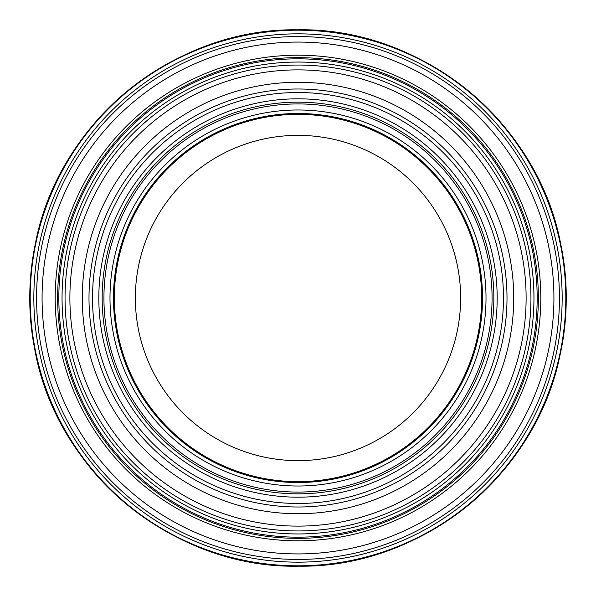 <?xml version="1.0" encoding="UTF-8"?>
<svg xmlns="http://www.w3.org/2000/svg" width="596" height="596" viewBox="0 0 596 596"><rect width="100%" height="100%" fill="white"/><g stroke="black" fill="none" stroke-linecap="round" stroke-linejoin="round"><path stroke-width="0.89" d="M298 135.359A162.641 162.641 0 0 1 460.641 298A162.641 162.641 0 0 1 298 460.641A162.641 162.641 0 0 1 135.359 298A162.641 162.641 0 0 1 298 135.359M298 55.204A242.795 242.795 0 0 1 540.795 298A242.795 242.795 0 0 1 298 540.795A242.795 242.795 0 0 1 55.204 298A242.795 242.795 0 0 1 298 55.204M298 57.641A240.359 240.359 0 0 0 57.641 298A240.359 240.359 0 0 0 298 538.359A240.359 240.359 0 0 0 538.359 298A240.359 240.359 0 0 0 298 57.641M298 30.202A267.798 267.798 0 0 1 565.798 298A267.798 267.798 0 0 1 298 565.798A267.798 267.798 0 0 1 30.202 298A267.798 267.798 0 0 1 298 30.202M298 33.838A264.162 264.162 0 0 0 33.838 298A264.162 264.162 0 0 0 298 562.162A264.162 264.162 0 0 0 562.162 298A264.162 264.162 0 0 0 298 33.838M298 36.565A261.435 261.435 0 0 1 559.435 298A261.435 261.435 0 0 1 298 559.435A261.435 261.435 0 0 1 36.572 298A261.435 261.435 0 0 1 298 36.565M298 42.078A255.922 255.922 0 0 0 42.078 298A255.922 255.922 0 0 0 298 553.922A255.922 255.922 0 0 0 553.922 298A255.922 255.922 0 0 0 298 42.078M298 58.825A239.175 239.175 0 0 1 537.175 298A239.175 239.175 0 0 1 298 537.175A239.175 239.175 0 0 1 58.825 298A239.175 239.175 0 0 1 298 58.825M298 62.051A235.949 235.949 0 0 0 62.051 298A235.949 235.949 0 0 0 298 533.949A235.949 235.949 0 0 0 533.949 298A235.949 235.949 0 0 0 298 62.051M298 65.061A232.939 232.939 0 0 1 530.939 298A232.939 232.939 0 0 1 298 530.939A232.939 232.939 0 0 1 65.061 298A232.939 232.939 0 0 1 298 65.061M298 69.881A228.119 228.119 0 0 0 69.888 298A228.119 228.119 0 0 0 298 526.119A228.119 228.119 0 0 0 526.119 298A228.119 228.119 0 0 0 298 69.881M298 82.278A215.722 215.722 0 0 1 513.722 298A215.722 215.722 0 0 1 298 513.722A215.722 215.722 0 0 1 82.278 298A215.722 215.722 0 0 1 298 82.278M298 88.998A209.002 209.002 0 0 0 88.998 298A209.002 209.002 0 0 0 298 507.002A209.002 209.002 0 0 0 507.002 298A209.002 209.002 0 0 0 298 88.998M298 92.522A205.478 205.478 0 0 1 503.478 298A205.478 205.478 0 0 1 298 503.478A205.478 205.478 0 0 1 92.522 298A205.478 205.478 0 0 1 298 92.522M298 98.817A199.183 199.183 0 0 0 98.817 298A199.183 199.183 0 0 0 298 497.183A199.183 199.183 0 0 0 497.183 298A199.183 199.183 0 0 0 298 98.817M298 102.154A195.846 195.846 0 0 1 493.853 298A195.846 195.846 0 0 1 298 493.846A195.846 195.846 0 0 1 102.154 298A195.846 195.846 0 0 1 298 102.154M298 103.927A194.072 194.072 0 0 0 103.927 298A194.072 194.072 0 0 0 298 492.072A194.072 194.072 0 0 0 492.072 298A194.072 194.072 0 0 0 298 103.927M298 109.984A188.016 188.016 0 0 1 486.016 298A188.016 188.016 0 0 1 298 486.016A188.016 188.016 0 0 1 109.992 298A188.016 188.016 0 0 1 298 109.984M298 113.478A184.522 184.522 0 0 0 113.478 298A184.522 184.522 0 0 0 298 482.522A184.522 184.522 0 0 0 482.529 298A184.522 184.522 0 0 0 298 113.478M298 114.358A183.643 183.643 0 0 1 481.642 298A183.643 183.643 0 0 1 298 481.642A183.643 183.643 0 0 1 114.358 298A183.643 183.643 0 0 1 298 114.358M298 29.822C378.229 29.346 457.505 67.415 507.3 130.323C557.826 192.635 577.68 278.31 559.726 356.505C535.201 476.182 420.173 568.361 298 566.178C213.51 566.751 130.233 524.316 81.041 455.635C36.93 395.528 19.929 316.55 35.395 243.615C58.244 122.083 174.36 27.55 298 29.822M298 29.8C421.655 27.528 537.778 122.068 560.627 243.615C577.68 323.464 555.353 410.421 501.944 472.181C451.992 531.297 375.398 566.61 298 566.2C172.847 568.562 55.674 471.615 34.553 348.258C19.348 270.919 40.774 187.487 91.352 127.045C141.245 66.037 219.186 29.36 298 29.8"/></g></svg>
